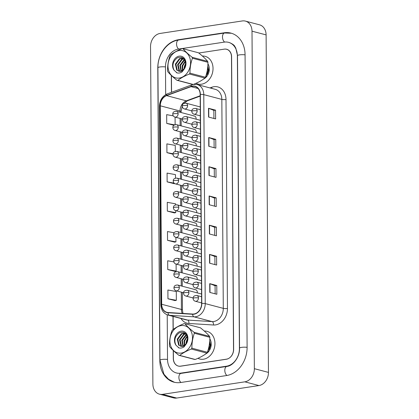 <?xml version="1.0" encoding="UTF-8"?>
<svg xmlns="http://www.w3.org/2000/svg" width="419" height="419" viewBox="0 0 419 419"><rect width="100%" height="100%" fill="white"/><g stroke="black" fill="none" stroke-linecap="round" stroke-linejoin="round"><path stroke-width="0.63" d="M196.621 199.35A2.98 2.357 -75.2 0 0 195.024 196.212A2.98 2.357 -75.2 0 0 194.243 196.176M196.432 172.623A2.98 2.357 -75.2 0 0 194.835 169.491A2.98 2.357 -75.2 0 0 194.055 169.449M196.338 159.262A2.98 2.357 -75.2 0 0 194.741 156.125A2.98 2.357 -75.2 0 0 193.966 156.088M196.244 145.901A2.98 2.357 -75.2 0 0 194.652 142.764A2.98 2.357 -75.2 0 0 193.871 142.727M196.155 132.535A2.98 2.357 -75.2 0 0 194.557 129.403A2.98 2.357 -75.2 0 0 193.777 129.361M196.527 185.984A2.98 2.357 -75.2 0 0 194.929 182.852A2.98 2.357 -75.2 0 0 194.149 182.81M196.715 212.711A2.98 2.357 -75.2 0 0 195.118 209.573A2.98 2.357 -75.2 0 0 194.337 209.537M196.804 226.071A2.98 2.357 -75.2 0 0 195.212 222.939A2.98 2.357 -75.2 0 0 194.432 222.898M196.899 239.432A2.98 2.357 -75.2 0 0 195.301 236.3A2.98 2.357 -75.2 0 0 194.521 236.264M196.993 252.798A2.98 2.357 -75.2 0 0 195.395 249.661A2.98 2.357 -75.2 0 0 194.615 249.624M197.087 266.159A2.98 2.357 -75.2 0 0 195.49 263.027A2.98 2.357 -75.2 0 0 194.709 262.985M197.181 279.52A2.98 2.357 -75.2 0 0 195.584 276.388A2.98 2.357 -75.2 0 0 194.804 276.346M197.27 292.886A2.98 2.357 -75.2 0 0 195.678 289.749A2.98 2.357 -75.2 0 0 194.898 289.712M196.061 119.174A2.98 2.357 -75.2 0 0 194.463 116.042A2.98 2.357 -75.2 0 0 193.683 116M196.019 83.302A14.314 11.323 -75.2 0 0 197.841 84.004A14.314 11.323 -75.2 0 0 201.586 84.188A14.314 11.323 -75.2 0 0 212.889 70.732A14.314 11.323 -75.2 0 0 205.132 56.319A14.314 11.323 -75.2 0 0 202.393 56.036A14.314 11.323 -75.2 0 1 205.132 56.319A14.314 11.323 -75.2 0 1 212.889 70.732A14.314 11.323 -75.2 0 1 201.586 84.188A14.314 11.323 -75.2 0 1 197.841 84.004A14.314 11.323 -75.2 0 1 196.019 83.302M197.941 358.324A14.314 11.323 -75.2 0 0 199.763 359.02A14.314 11.323 -75.2 0 0 203.503 359.209A14.314 11.323 -75.2 0 0 214.806 345.754A14.314 11.323 -75.2 0 0 207.054 331.34A14.314 11.323 -75.2 0 0 204.315 331.052A14.314 11.323 -75.2 0 1 207.054 331.34A14.314 11.323 -75.2 0 1 214.806 345.754A14.314 11.323 -75.2 0 1 203.503 359.209A14.314 11.323 -75.2 0 1 199.763 359.02A14.314 11.323 -75.2 0 1 197.941 358.324M192.405 86.304A9.543 7.547 104.8 0 1 194.898 86.429A9.543 7.547 104.8 0 1 200.162 94.49L201.623 303.456A9.543 7.547 104.8 0 1 192.656 314.041L168.092 312.511A9.543 7.547 104.8 0 1 166.935 312.323A9.543 7.547 104.8 0 1 161.671 304.267L160.283 105.808A9.543 7.547 104.8 0 1 166.579 95.632L191.069 86.649A9.543 7.547 104.8 0 1 192.405 86.304M192.4 86.073A9.778 7.736 -75.2 0 0 191.033 86.424L166.542 95.406A9.778 7.736 -75.2 0 0 160.095 105.839L161.477 304.294A9.778 7.736 -75.2 0 0 168.061 312.747L192.625 314.276A9.778 7.736 -75.2 0 0 201.811 303.424L200.355 94.458A9.778 7.736 -75.2 0 0 192.4 86.073M209.788 292.41L216.843 294.269L216.78 285.501L209.725 283.642L209.788 292.41M215.146 293.819L215.088 285.742L209.945 283.71A2.383 0.471 179.6 0 0 209.725 283.642M215.088 285.758L216.78 285.501M209.584 263.184L216.639 265.044L216.576 256.271L209.521 254.417L209.584 263.184M214.942 264.593L214.884 256.517L209.741 254.485A2.383 0.471 179.6 0 0 209.521 254.417M214.884 256.533L216.576 256.271M209.38 233.959L216.434 235.813L216.372 227.046L209.317 225.192L209.38 233.959M214.738 235.368L214.68 227.292L209.537 225.26A2.383 0.471 179.6 0 0 209.317 225.192M214.68 227.302L216.372 227.046M208.562 117.053L215.617 118.912L215.555 110.139L208.505 108.285L208.562 117.053M213.92 118.462L213.863 110.386L208.72 108.353A2.383 0.471 179.6 0 0 208.505 108.285M213.863 110.401L215.555 110.139M208.767 146.278L215.822 148.137L215.759 139.37L208.709 137.511L208.767 146.278M214.125 147.687L214.067 139.611L208.924 137.579A2.383 0.471 179.6 0 0 208.709 137.511M214.067 139.627L215.759 139.37M208.971 175.503L216.026 177.363L215.963 168.595L208.913 166.736L208.971 175.503M214.329 176.918L214.271 168.836L209.128 166.804A2.383 0.471 179.6 0 0 208.913 166.736M214.271 168.852L215.963 168.595M209.175 204.729L216.23 206.588L216.167 197.82L209.118 195.961L209.175 204.729M214.533 206.143L214.476 198.061L209.332 196.034A2.383 0.471 179.6 0 0 209.118 195.961M214.476 198.077L216.167 197.82M173.356 350.567L173.414 358.517A8.946 7.076 -75.2 0 0 178.347 366.07A8.946 7.076 -75.2 0 0 180.689 366.19L226.37 359.245A8.946 7.076 -75.2 0 0 233.524 349.383L231.482 56.827A8.946 7.076 -75.2 0 0 226.548 49.269A8.946 7.076 -75.2 0 0 224.207 49.154L198.789 53.019L224.327 49.138A8.946 7.076 -75.2 0 1 226.669 49.253A8.946 7.076 -75.2 0 1 231.602 56.806L233.645 349.305A8.946 7.076 -75.2 0 1 226.49 359.167L180.568 366.148A8.946 7.076 -75.2 0 1 178.227 366.033A8.946 7.076 -75.2 0 1 173.293 358.475L173.236 350.452M171.439 75.546L171.554 92.295M173.12 316.418L173.209 329.444M173.854 261.901L167.684 260.775L167.747 269.543L174.802 271.365M167.951 298.768L176.352 300.303L176.289 291.535L167.888 290L167.951 298.768L175.006 300.591M175.498 178.096L175.472 174.634L167.071 173.094L167.134 181.862L174.189 183.69M175.31 151.369L175.268 145.403L166.872 143.869L166.93 152.636L173.016 154.239M173.241 115.843L166.668 114.644L166.725 123.411L173.78 125.234M174.1 232.76L167.48 231.55L167.542 240.317L174.597 242.14M175.687 204.818L175.676 203.859L167.275 202.319L167.338 211.087L174.393 212.915M167.338 211.087L175.739 212.627L175.723 210.637M175.739 212.627L174.32 212.931M174.692 183.58L174.115 183.7M167.134 181.862L174.11 183.14M166.93 152.636L173.063 153.757M175.126 124.647L175.074 117.1M173.985 125.192L173.712 125.25M166.725 123.411L174.555 124.841M167.542 240.317L175.943 241.852L175.912 237.358M175.943 241.852L174.524 242.156M167.747 269.543L176.148 271.077L176.1 264.085M176.148 271.077L174.728 271.381M176.352 300.303L174.933 300.606M171.313 75.43L171.434 92.337M173 316.387L173.089 329.528M167.212 314.821L167.521 359.355A16.1 12.738 -75.2 0 0 176.404 372.952A16.1 12.738 -75.2 0 0 180.615 373.161L226.543 366.185A16.1 12.738 -75.2 0 0 239.417 348.43L237.374 55.931A16.1 12.738 -75.2 0 0 228.491 42.335A16.1 12.738 -75.2 0 0 224.28 42.12L178.353 49.102A16.1 12.738 -75.2 0 0 165.479 66.857L165.673 94.631M244.822 381.835A11.926 9.438 -75.2 0 0 254.359 368.683L252.002 31.179A11.926 9.438 -75.2 0 0 245.424 21.107A11.926 9.438 -75.2 0 0 242.302 20.95L160.068 33.447A11.926 9.438 -75.2 0 0 150.536 46.598L152.893 384.108A11.926 9.438 -75.2 0 0 159.471 394.179A11.926 9.438 -75.2 0 0 162.588 394.337L244.822 381.835L258.932 385.553A11.926 9.438 -75.2 0 0 268.464 372.402L266.107 34.892A11.926 9.438 -75.2 0 0 259.529 24.821L245.424 21.107M159.471 394.179L173.576 397.893A11.926 9.438 -75.2 0 0 176.698 398.05L258.932 385.553M227.36 49.484A8.946 7.076 -75.2 0 0 227.355 49.484L226.548 49.269M226.606 375.534A25.643 20.29 -75.2 0 0 247.11 347.257L245.068 54.763A25.643 20.29 -75.2 0 0 230.921 33.106A25.643 20.29 -75.2 0 0 224.212 32.771L178.29 39.747A25.643 20.29 -75.2 0 0 157.785 68.025L159.828 360.523A25.643 20.29 -75.2 0 0 173.974 382.18A25.643 20.29 -75.2 0 0 180.683 382.516L226.606 375.534M207.332 74.414A6.741 5.332 -75.2 0 0 207.389 74.331L208.73 70.114L207.814 65.93M203.692 79.002A9.721 7.694 -75.2 0 0 207.913 63.782M205.336 77.473L206.782 76.043L205.509 77.169M209.254 349.436A6.741 5.332 -75.2 0 0 209.306 349.352L210.652 345.136L209.73 340.951M205.609 354.024A9.721 7.694 -75.2 0 0 209.83 338.803M207.258 352.494L208.699 351.064L207.426 352.19M177.007 78.102A14.016 11.088 -75.2 0 0 190.341 65.49A14.016 11.088 -75.2 0 0 181.532 50.516A14.016 11.088 -75.2 0 0 168.197 63.128A14.016 11.088 -75.2 0 0 177.007 78.102M193.243 84.46A16.1 12.738 -75.2 0 1 192.887 84.428A16.1 12.738 -75.2 0 1 192.473 84.376L176.97 80.291A16.1 12.738 -75.2 0 0 177.384 80.343A16.1 12.738 -75.2 0 0 177.803 80.38L193.269 84.455M193.306 84.465C198.014 82.574 201.885 80.458 204.917 78.102L189.414 74.022C184.706 75.907 180.835 78.028 177.803 80.38M189.414 74.022A16.1 12.738 -75.2 0 0 189.98 73.163L205.483 77.248C207.148 72.508 207.965 67.527 207.929 62.311A16.1 12.738 -75.2 0 0 207.662 61.363C205.472 58.744 202.419 55.884 198.496 52.789L182.993 48.704C185.182 51.328 188.236 54.187 192.159 57.283L207.662 61.363M207.929 62.311L192.426 58.225C190.755 62.991 189.938 67.972 189.98 73.163M192.426 58.225A16.1 12.738 -75.2 0 0 192.159 57.283M182.993 48.704A16.1 12.738 -75.2 0 0 182.579 48.651A16.1 12.738 -75.2 0 0 182.16 48.614C177.42 50.516 173.55 52.637 170.549 54.973A16.1 12.738 -75.2 0 0 169.988 55.832C168.312 60.598 167.495 65.579 167.537 70.769A16.1 12.738 -75.2 0 0 167.81 71.712C170.02 74.357 173.073 77.216 176.97 80.291M204.917 78.102A16.1 12.738 -75.2 0 0 205.483 77.248M185.669 63.4L184.318 66.485L184.135 68.611M185.627 64.542L184.721 67.642M185.224 60.991L182.076 65.893L182.406 70.334M185.376 61.457L182.637 66.04L182.799 70.041M184.533 59.592L183.857 59.88L179.84 65.301L180.971 71.047M184.716 59.886L180.4 65.448L181.312 70.921M183.826 58.697L181.616 59.289L177.598 64.715L178.965 70.711L179.667 71.277M183.993 58.88L182.176 59.435L178.159 64.861L179.526 70.858L179.987 71.256M183.517 58.398L182.406 58.136L179.379 58.697L175.362 64.123L176.729 70.12L179.369 71.277A6.814 5.395 -75.2 0 0 185.612 64.694C185.366 58.566 182.668 56.251 177.509 57.754C173.026 61.069 171.858 65.191 174.005 70.135L177.012 72.885M183.365 58.346L179.94 58.849L175.922 64.269L177.289 70.272L178.777 71.214M207.793 66.192L208.379 70.947L205.65 76.745M207.745 66.773L208.096 70.874L205.834 76.174M176.671 72.78C178.515 73.356 180.338 73.053 182.139 71.869L184.596 68.533A8.333 6.594 -75.2 0 0 183.784 57.613A8.333 6.594 -75.2 0 0 174.681 58.99A8.333 6.594 -75.2 0 0 174.005 70.135M184.596 68.533C183.066 70.79 181.322 71.707 179.369 71.277M176.394 72.628L177.148 72.916M208.432 70.408L208.741 69.9M178.929 353.123A14.016 11.088 -75.2 0 0 192.263 340.511A14.016 11.088 -75.2 0 0 183.449 325.537A14.016 11.088 -75.2 0 0 170.119 338.149A14.016 11.088 -75.2 0 0 178.929 353.123M195.228 359.481A16.1 12.738 -75.2 0 1 194.809 359.444A16.1 12.738 -75.2 0 1 194.39 359.392L178.887 355.312A16.1 12.738 -75.2 0 0 179.306 355.364A16.1 12.738 -75.2 0 0 179.725 355.401L195.228 359.481C199.931 357.596 203.802 355.474 206.834 353.123A16.1 12.738 -75.2 0 0 207.4 352.269C209.071 347.524 209.882 342.548 209.851 337.326A16.1 12.738 -75.2 0 0 209.579 336.384C207.395 333.76 204.336 330.9 200.418 327.805L184.915 323.725C187.104 326.343 190.158 329.203 194.076 332.298L209.579 336.384M206.834 353.123L191.331 349.037C186.628 350.923 182.757 353.044 179.725 355.401M191.331 349.037A16.1 12.738 -75.2 0 0 191.897 348.184L207.4 352.269M209.851 337.326L194.348 333.246C192.672 338.013 191.86 342.993 191.897 348.184M194.348 333.246A16.1 12.738 -75.2 0 0 194.076 332.298M184.915 323.725A16.1 12.738 -75.2 0 0 184.501 323.667A16.1 12.738 -75.2 0 0 184.082 323.636C179.342 325.537 175.472 327.658 172.471 329.994A16.1 12.738 -75.2 0 0 171.905 330.848C170.234 335.614 169.417 340.595 169.459 345.79A16.1 12.738 -75.2 0 0 169.726 346.733C171.942 349.378 174.995 352.238 178.887 355.312M187.592 338.421L186.24 341.501L186.057 343.627M187.55 339.563L186.644 342.658M187.146 336.012L183.999 340.914L184.329 345.356M187.293 336.478L184.559 341.061L184.716 345.062M186.455 334.608L185.779 334.896L181.757 340.322L182.888 346.068M186.638 334.907L182.317 340.469L183.234 345.942M185.748 333.718L183.538 334.31L179.521 339.73L180.888 345.733L181.589 346.293M185.916 333.901L184.098 334.456L180.081 339.882L181.448 345.879L181.904 346.272M185.434 333.419L184.323 333.157L181.296 333.718L177.279 339.144L178.646 345.141L181.286 346.293A6.814 5.395 -75.2 0 0 187.529 339.715C187.288 333.582 184.585 331.272 179.432 332.775C174.948 336.085 173.775 340.212 175.928 345.151L178.929 347.901M185.287 333.367L181.856 333.864L177.839 339.29L179.206 345.287L180.699 346.235M209.715 341.213L210.296 345.963L207.567 351.766M209.668 341.794L210.019 345.89L207.756 351.195M178.594 347.801C180.432 348.372 182.255 348.069 184.061 346.89L186.518 343.554A8.333 6.594 -75.2 0 0 185.701 332.634A8.333 6.594 -75.2 0 0 176.598 334.011A8.333 6.594 -75.2 0 0 175.928 345.151M186.518 343.554C184.989 345.811 183.244 346.728 181.286 346.293M178.311 347.65L179.065 347.938M210.348 345.424L210.663 344.921M209.945 87.927L211.794 87.252A14.911 11.795 104.8 0 1 226.003 99.497L227.459 308.463A2.98 0.592 -0.4 0 1 223.296 308.363L221.834 99.397A11.926 9.438 -75.2 0 0 215.256 89.326L197.197 84.57A11.926 9.438 104.8 0 1 203.781 94.642A2.98 0.592 179.6 0 0 200.355 94.458M227.459 308.463A14.911 11.795 104.8 0 1 215.539 324.903A14.911 11.795 104.8 0 1 213.454 325.003L188.89 323.473A14.911 11.795 104.8 0 1 180.992 318.492M213.758 321.52A11.926 9.438 -75.2 0 0 223.296 308.363L205.237 303.607A11.926 9.438 104.8 0 1 194.028 316.837L169.47 315.308A11.926 9.438 104.8 0 1 168.019 315.078L186.078 319.833A11.926 9.438 -75.2 0 0 187.523 320.064L212.087 321.593A11.926 9.438 -75.2 0 0 213.758 321.52M197.197 84.57L193.651 84.387L191.823 84.858A2.98 1.597 69.9 0 0 191.033 86.424M191.823 84.858L167.333 93.84C162.373 96.087 159.754 100.209 159.477 106.206A2.98 0.592 -0.4 0 1 160.095 105.839M161.477 304.294A2.98 0.592 179.6 0 0 160.865 304.66C161.132 310.086 163.52 313.559 168.019 315.078M168.061 312.747A2.98 1.802 93.6 0 0 169.47 315.308L187.523 320.064A2.98 1.802 -86.4 0 1 188.89 323.473M167.333 93.84A2.98 1.597 69.9 0 0 166.542 95.406M192.625 314.276A2.98 1.802 93.6 0 0 194.028 316.837L212.087 321.593A2.98 1.802 -86.4 0 1 213.454 325.003M201.811 303.424A2.98 0.592 -0.4 0 1 205.237 303.607L203.781 94.642L221.834 99.397A2.98 0.592 -0.4 0 0 226.003 99.497M211.794 87.252A2.98 1.597 -110.1 0 1 211.81 88.419M161.671 304.267L181.422 309.468A9.543 7.547 -75.2 0 0 182.202 313.386M191.069 86.649L198.124 88.509M166.579 95.632L186.329 100.838A9.543 7.547 -75.2 0 0 180.034 111.014L180.044 112.24M200.172 95.757L186.329 100.838A5.368 2.875 -110.1 0 0 187.387 100.806L183.983 103.331M160.283 105.808L180.034 111.014A5.368 1.063 -0.4 0 1 181.071 111.632L181.081 112.512M180.086 118.42L180.133 125.606M180.18 131.781L180.228 138.967M180.275 145.147L180.322 152.327M180.364 158.508L180.416 165.688M180.458 171.869L180.51 179.054M180.552 185.229L180.605 192.415M180.647 198.596L180.694 205.776M180.741 211.956L180.788 219.137M180.83 225.317L180.882 232.503M180.924 238.678L180.977 245.864M181.018 252.044L181.071 259.225M181.113 265.405L181.16 272.591M181.207 278.766L181.254 285.952M181.296 292.127L181.422 309.468A5.368 1.063 -0.4 0 1 182.459 310.086L182.983 313.438M209.39 204.786L209.332 196.034M209.186 175.561L209.128 166.804M208.981 146.336L208.924 137.579M208.782 117.111L208.72 108.353M209.594 234.012L209.537 225.26M209.799 263.242L209.741 254.485M210.003 292.467L209.945 283.71M247.11 347.335A4.771 0.943 179.6 0 0 241.496 347.377A4.771 0.943 179.6 0 0 239.548 348.152C239.898 357.098 232.912 365.97 226.915 366.421L180.987 373.402L177.462 373.229M226.957 375.476A4.771 2.76 -98.6 0 1 224.809 370.396A4.771 2.76 -98.6 0 1 226.915 366.421M181.034 382.463A4.771 2.76 -98.6 0 1 178.887 377.372A4.771 2.76 -98.6 0 1 180.987 373.402M174.493 382.306L168.564 379.258L163.934 374.204L159.964 360.251A4.771 0.943 -0.4 0 1 162.556 359.392A4.771 0.943 -0.4 0 1 167.521 359.434M159.964 360.251L157.921 67.752A4.771 0.943 -0.4 0 1 160.514 66.893A4.771 0.943 -0.4 0 1 165.479 66.935M157.921 67.752C157.586 54.674 167.102 41.486 178.662 39.988A4.771 2.76 81.4 0 0 176.556 43.948A4.771 2.76 81.4 0 0 178.709 49.049M178.662 39.988L224.589 33.007A4.771 2.76 81.4 0 0 222.484 36.972A4.771 2.76 81.4 0 0 224.642 42.073M245.068 54.837A4.771 0.943 179.6 0 0 239.459 54.884A4.771 0.943 179.6 0 0 237.505 55.659L239.548 348.152M268.464 372.402L254.359 368.683M176.698 398.05L162.588 394.337M266.107 34.892L252.002 31.179M178.997 39.936L178.29 39.747M224.93 32.96L224.212 32.771M227.239 366.368L226.543 366.185M181.327 373.35L180.615 373.161M197.166 110.925A2.98 2.357 -75.2 0 0 195.521 108.406C191.389 108.463 191.907 110.941 191.782 111.313A2.98 0.592 -0.4 0 1 192.997 110.826A2.98 0.592 179.6 0 1 197.166 110.925A2.98 2.357 -75.2 0 1 194.783 114.214A2.98 2.357 -75.2 0 1 194.002 114.178C192.661 113.758 191.918 112.805 191.782 111.313M187.597 105.693A2.98 2.357 -75.2 0 0 185.952 103.174C181.82 103.231 182.338 105.708 182.213 106.08A2.98 0.592 -0.4 0 1 183.428 105.593A2.98 0.592 179.6 0 1 187.597 105.693A2.98 2.357 -75.2 0 1 185.214 108.982A2.98 2.357 -75.2 0 1 184.433 108.94C183.093 108.521 182.349 107.568 182.213 106.08M178.122 113.821A2.98 2.357 -75.2 0 0 176.478 111.302C172.345 111.36 172.864 113.837 172.738 114.209A2.98 0.592 -0.4 0 1 173.953 113.722A2.98 0.592 179.6 0 1 178.122 113.821A2.98 2.357 -75.2 0 1 175.739 117.111A2.98 2.357 -75.2 0 1 174.959 117.069C173.618 116.65 172.874 115.696 172.738 114.209M197.26 124.286A2.98 2.357 -75.2 0 0 195.615 121.772C191.483 121.824 192.002 124.307 191.871 124.673A2.98 0.592 -0.4 0 1 193.091 124.192A2.98 0.592 179.6 0 1 197.26 124.286A2.98 2.357 -75.2 0 1 194.877 127.575A2.98 2.357 -75.2 0 1 194.097 127.538C192.75 127.119 192.012 126.166 191.871 124.673M197.354 137.652A2.98 2.357 -75.2 0 0 195.71 135.133C191.572 135.185 192.091 137.668 191.965 138.04A2.98 0.592 -0.4 0 1 193.185 137.552A2.98 0.592 179.6 0 1 197.354 137.652A2.98 2.357 -75.2 0 1 194.966 140.941A2.98 2.357 -75.2 0 1 194.191 140.899C192.845 140.48 192.106 139.527 191.965 138.04M197.443 151.013A2.98 2.357 -75.2 0 0 195.799 148.494C191.666 148.551 192.185 151.029 192.059 151.4A2.98 0.592 -0.4 0 1 193.279 150.913A2.98 0.592 179.6 0 1 197.443 151.013A2.98 2.357 -75.2 0 1 195.06 154.302A2.98 2.357 -75.2 0 1 194.28 154.26C192.939 153.846 192.201 152.888 192.059 151.4M197.538 164.374A2.98 2.357 -75.2 0 0 195.893 161.86C191.761 161.912 192.279 164.389 192.153 164.761A2.98 0.592 -0.4 0 1 193.374 164.274A2.98 0.592 179.6 0 1 197.538 164.374A2.98 2.357 -75.2 0 1 195.154 167.663A2.98 2.357 -75.2 0 1 194.374 167.626C193.033 167.207 192.29 166.254 192.153 164.761M187.691 119.054A2.98 2.357 -75.2 0 0 186.046 116.534C181.914 116.592 182.433 119.069 182.307 119.441A2.98 0.592 -0.4 0 1 183.522 118.954A2.98 0.592 179.6 0 1 187.691 119.054A2.98 2.357 -75.2 0 1 185.308 122.343A2.98 2.357 -75.2 0 1 184.528 122.301C183.182 121.887 182.443 120.929 182.307 119.441M187.785 132.414A2.98 2.357 -75.2 0 0 186.141 129.9C182.003 129.953 182.522 132.43 182.396 132.802A2.98 0.592 -0.4 0 1 183.616 132.32A2.98 0.592 179.6 0 1 187.785 132.414A2.98 2.357 -75.2 0 1 185.402 135.704A2.98 2.357 -75.2 0 1 184.622 135.667C183.276 135.248 182.537 134.295 182.396 132.802M187.88 145.781A2.98 2.357 -75.2 0 0 186.235 143.261C182.097 143.314 182.616 145.796 182.49 146.163A2.98 0.592 -0.4 0 1 183.711 145.681A2.98 0.592 179.6 0 1 187.88 145.781A2.98 2.357 -75.2 0 1 185.491 149.064A2.98 2.357 -75.2 0 1 184.711 149.028C183.37 148.609 182.632 147.656 182.49 146.163M178.216 127.182A2.98 2.357 -75.2 0 0 176.572 124.663C172.439 124.721 172.958 127.198 172.832 127.57A2.98 0.592 -0.4 0 1 174.047 127.083A2.98 0.592 179.6 0 1 178.216 127.182A2.98 2.357 -75.2 0 1 175.833 130.471A2.98 2.357 -75.2 0 1 175.053 130.429C173.707 130.016 172.968 129.057 172.832 127.57M178.311 140.543A2.98 2.357 -75.2 0 0 176.666 138.029C172.528 138.081 173.047 140.559 172.921 140.931A2.98 0.592 -0.4 0 1 174.142 140.444A2.98 0.592 179.6 0 1 178.311 140.543A2.98 2.357 -75.2 0 1 175.928 143.832A2.98 2.357 -75.2 0 1 175.147 143.796C173.801 143.377 173.063 142.423 172.921 140.931M178.405 153.909A2.98 2.357 -75.2 0 0 176.755 151.39C172.623 151.442 173.141 153.925 173.016 154.292A2.98 0.592 -0.4 0 1 174.236 153.81A2.98 0.592 179.6 0 1 178.405 153.909A2.98 2.357 -75.2 0 1 176.017 157.193A2.98 2.357 -75.2 0 1 175.236 157.156C173.895 156.737 173.157 155.784 173.016 154.292M178.494 167.27A2.98 2.357 -75.2 0 0 176.849 164.751C172.717 164.808 173.236 167.286 173.11 167.658A2.98 0.592 -0.4 0 1 174.33 167.171A2.98 0.592 179.6 0 1 178.494 167.27A2.98 2.357 -75.2 0 1 176.111 170.559A2.98 2.357 -75.2 0 1 175.331 170.517C173.99 170.098 173.246 169.145 173.11 167.658M187.969 159.141A2.98 2.357 -75.2 0 0 186.324 156.622C182.192 156.68 182.71 159.157 182.584 159.529A2.98 0.592 -0.4 0 1 183.805 159.042A2.98 0.592 179.6 0 1 187.969 159.141A2.98 2.357 -75.2 0 1 185.586 162.431A2.98 2.357 -75.2 0 1 184.805 162.389C183.464 161.97 182.721 161.016 182.584 159.529M197.632 177.74A2.98 2.357 -75.2 0 0 195.987 175.221C191.855 175.273 192.373 177.756 192.248 178.122A2.98 0.592 -0.4 0 1 193.463 177.64A2.98 0.592 179.6 0 1 197.632 177.74A2.98 2.357 -75.2 0 1 195.249 181.024A2.98 2.357 -75.2 0 1 194.468 180.987C193.128 180.568 192.384 179.615 192.248 178.122M197.726 191.101A2.98 2.357 -75.2 0 0 196.082 188.581C191.949 188.639 192.468 191.116 192.342 191.488A2.98 0.592 -0.4 0 1 193.557 191.001A2.98 0.592 179.6 0 1 197.726 191.101A2.98 2.357 -75.2 0 1 195.343 194.39A2.98 2.357 -75.2 0 1 194.563 194.348C193.217 193.929 192.478 192.976 192.342 191.488M197.82 204.462A2.98 2.357 -75.2 0 0 196.176 201.942C192.038 202 192.557 204.477 192.431 204.849A2.98 0.592 -0.4 0 1 193.651 204.362A2.98 0.592 179.6 0 1 197.82 204.462A2.98 2.357 -75.2 0 1 195.437 207.751A2.98 2.357 -75.2 0 1 194.657 207.709C193.311 207.295 192.572 206.337 192.431 204.849M197.915 217.822A2.98 2.357 -75.2 0 0 196.265 215.308C192.132 215.361 192.651 217.838 192.525 218.21A2.98 0.592 -0.4 0 1 193.746 217.723A2.98 0.592 179.6 0 1 197.915 217.822A2.98 2.357 -75.2 0 1 195.526 221.112A2.98 2.357 -75.2 0 1 194.746 221.075C193.405 220.656 192.667 219.703 192.525 218.21M188.063 172.502A2.98 2.357 -75.2 0 0 186.418 169.983C182.286 170.041 182.804 172.518 182.679 172.89A2.98 0.592 -0.4 0 1 183.894 172.403A2.98 0.592 179.6 0 1 188.063 172.502A2.98 2.357 -75.2 0 1 185.68 175.791A2.98 2.357 -75.2 0 1 184.899 175.755C183.559 175.336 182.815 174.383 182.679 172.89M188.157 185.863A2.98 2.357 -75.2 0 0 186.513 183.349C182.38 183.402 182.899 185.884 182.773 186.251A2.98 0.592 -0.4 0 1 183.988 185.769A2.98 0.592 179.6 0 1 188.157 185.863A2.98 2.357 -75.2 0 1 185.774 189.152A2.98 2.357 -75.2 0 1 184.994 189.116C183.653 188.697 182.909 187.743 182.773 186.251M188.251 199.229A2.98 2.357 -75.2 0 0 186.607 196.71C182.475 196.762 182.993 199.245 182.862 199.617A2.98 0.592 -0.4 0 1 184.082 199.13A2.98 0.592 179.6 0 1 188.251 199.229A2.98 2.357 -75.2 0 1 185.868 202.518A2.98 2.357 -75.2 0 1 185.088 202.477C183.742 202.058 183.003 201.104 182.862 199.617M188.346 212.59A2.98 2.357 -75.2 0 0 186.701 210.071C182.564 210.129 183.082 212.606 182.956 212.978A2.98 0.592 -0.4 0 1 184.177 212.491A2.98 0.592 179.6 0 1 188.346 212.59A2.98 2.357 -75.2 0 1 185.957 215.879A2.98 2.357 -75.2 0 1 185.182 215.837C183.836 215.424 183.098 214.465 182.956 212.978M178.588 180.631A2.98 2.357 -75.2 0 0 176.944 178.112C172.811 178.169 173.33 180.647 173.204 181.018A2.98 0.592 -0.4 0 1 174.419 180.531A2.98 0.592 179.6 0 1 178.588 180.631A2.98 2.357 -75.2 0 1 176.205 183.92A2.98 2.357 -75.2 0 1 175.425 183.878C174.084 183.464 173.34 182.511 173.204 181.018M178.683 193.992A2.98 2.357 -75.2 0 0 177.038 191.478C172.906 191.53 173.424 194.013 173.298 194.379A2.98 0.592 -0.4 0 1 174.514 193.897A2.98 0.592 179.6 0 1 178.683 193.992A2.98 2.357 -75.2 0 1 176.299 197.281A2.98 2.357 -75.2 0 1 175.519 197.244C174.173 196.825 173.435 195.872 173.298 194.379M178.777 207.358A2.98 2.357 -75.2 0 0 177.132 204.839C172.995 204.891 173.513 207.374 173.387 207.74A2.98 0.592 -0.4 0 1 174.608 207.258A2.98 0.592 179.6 0 1 178.777 207.358A2.98 2.357 -75.2 0 1 176.394 210.642A2.98 2.357 -75.2 0 1 175.613 210.605C174.267 210.186 173.529 209.233 173.387 207.74M198.004 231.188A2.98 2.357 -75.2 0 0 196.359 228.669C192.227 228.722 192.745 231.204 192.62 231.571A2.98 0.592 -0.4 0 1 193.84 231.089A2.98 0.592 179.6 0 1 198.004 231.188A2.98 2.357 -75.2 0 1 195.621 234.472A2.98 2.357 -75.2 0 1 194.84 234.436C193.499 234.017 192.756 233.064 192.62 231.571M198.098 244.549A2.98 2.357 -75.2 0 0 196.453 242.03C192.321 242.088 192.84 244.565 192.714 244.937A2.98 0.592 -0.4 0 1 193.929 244.45A2.98 0.592 179.6 0 1 198.098 244.549A2.98 2.357 -75.2 0 1 195.715 247.839A2.98 2.357 -75.2 0 1 194.935 247.797C193.594 247.378 192.85 246.424 192.714 244.937M198.192 257.91A2.98 2.357 -75.2 0 0 196.548 255.391C192.415 255.449 192.934 257.926 192.808 258.298A2.98 0.592 -0.4 0 1 194.023 257.811A2.98 0.592 179.6 0 1 198.192 257.91A2.98 2.357 -75.2 0 1 195.809 261.199A2.98 2.357 -75.2 0 1 195.029 261.157C193.683 260.744 192.944 259.79 192.808 258.298M198.287 271.271A2.98 2.357 -75.2 0 0 196.642 268.757C192.504 268.809 193.023 271.292 192.897 271.659A2.98 0.592 -0.4 0 1 194.117 271.177A2.98 0.592 179.6 0 1 198.287 271.271A2.98 2.357 -75.2 0 1 195.903 274.56A2.98 2.357 -75.2 0 1 195.123 274.524C193.777 274.105 193.039 273.151 192.897 271.659M198.381 284.637A2.98 2.357 -75.2 0 0 196.736 282.118C192.599 282.17 193.117 284.653 192.991 285.02A2.98 0.592 -0.4 0 1 194.212 284.538A2.98 0.592 179.6 0 1 198.381 284.637A2.98 2.357 -75.2 0 1 195.992 287.926A2.98 2.357 -75.2 0 1 195.212 287.884C193.871 287.465 193.133 286.512 192.991 285.02M198.47 297.998A2.98 2.357 -75.2 0 0 196.825 295.479C192.693 295.536 193.211 298.014 193.086 298.386A2.98 0.592 -0.4 0 1 194.306 297.899A2.98 0.592 179.6 0 1 198.47 297.998A2.98 2.357 -75.2 0 1 196.087 301.287A2.98 2.357 -75.2 0 1 195.306 301.245C193.966 300.832 193.222 299.873 193.086 298.386M188.435 225.951A2.98 2.357 -75.2 0 0 186.79 223.437C182.658 223.489 183.176 225.967 183.051 226.339A2.98 0.592 -0.4 0 1 184.271 225.851A2.98 0.592 179.6 0 1 188.435 225.951A2.98 2.357 -75.2 0 1 186.052 229.24A2.98 2.357 -75.2 0 1 185.271 229.203C183.931 228.784 183.192 227.831 183.051 226.339M188.529 239.317A2.98 2.357 -75.2 0 0 186.884 236.798C182.752 236.85 183.271 239.333 183.145 239.699A2.98 0.592 -0.4 0 1 184.365 239.218A2.98 0.592 179.6 0 1 188.529 239.317A2.98 2.357 -75.2 0 1 186.146 242.601A2.98 2.357 -75.2 0 1 185.366 242.564C184.025 242.145 183.281 241.192 183.145 239.699M188.623 252.678A2.98 2.357 -75.2 0 0 186.979 250.159C182.846 250.216 183.365 252.694 183.239 253.066A2.98 0.592 -0.4 0 1 184.454 252.578A2.98 0.592 179.6 0 1 188.623 252.678A2.98 2.357 -75.2 0 1 186.24 255.967A2.98 2.357 -75.2 0 1 185.46 255.925C184.119 255.506 183.375 254.553 183.239 253.066M188.718 266.039A2.98 2.357 -75.2 0 0 187.073 263.52C182.941 263.577 183.459 266.055 183.333 266.426A2.98 0.592 -0.4 0 1 184.549 265.939A2.98 0.592 179.6 0 1 188.718 266.039A2.98 2.357 -75.2 0 1 186.335 269.328A2.98 2.357 -75.2 0 1 185.554 269.286C184.208 268.872 183.47 267.914 183.333 266.426M188.812 279.4A2.98 2.357 -75.2 0 0 187.167 276.886C183.03 276.938 183.548 279.415 183.422 279.787A2.98 0.592 -0.4 0 1 184.643 279.3A2.98 0.592 179.6 0 1 188.812 279.4A2.98 2.357 -75.2 0 1 186.429 282.689A2.98 2.357 -75.2 0 1 185.648 282.652C184.302 282.233 183.564 281.28 183.422 279.787M188.906 292.766A2.98 2.357 -75.2 0 0 187.256 290.247C183.124 290.299 183.642 292.781 183.517 293.148A2.98 0.592 -0.4 0 1 184.737 292.666A2.98 0.592 179.6 0 1 188.906 292.766A2.98 2.357 -75.2 0 1 186.518 296.05A2.98 2.357 -75.2 0 1 185.737 296.013C184.397 295.594 183.658 294.641 183.517 293.148M178.871 220.719A2.98 2.357 -75.2 0 0 177.227 218.199C173.089 218.257 173.607 220.734 173.482 221.106A2.98 0.592 -0.4 0 1 174.702 220.619A2.98 0.592 179.6 0 1 178.871 220.719A2.98 2.357 -75.2 0 1 176.483 224.008A2.98 2.357 -75.2 0 1 175.702 223.966C174.362 223.547 173.623 222.594 173.482 221.106M178.96 234.08A2.98 2.357 -75.2 0 0 177.316 231.56C173.183 231.618 173.702 234.095 173.576 234.467A2.98 0.592 -0.4 0 1 174.796 233.98A2.98 0.592 179.6 0 1 178.96 234.08A2.98 2.357 -75.2 0 1 176.577 237.369A2.98 2.357 -75.2 0 1 175.797 237.332C174.456 236.913 173.712 235.96 173.576 234.467M179.054 247.44A2.98 2.357 -75.2 0 0 177.41 244.926C173.277 244.979 173.796 247.461 173.67 247.828A2.98 0.592 -0.4 0 1 174.885 247.346A2.98 0.592 179.6 0 1 179.054 247.44A2.98 2.357 -75.2 0 1 176.671 250.73A2.98 2.357 -75.2 0 1 175.891 250.693C174.55 250.274 173.806 249.321 173.67 247.828M179.149 260.807A2.98 2.357 -75.2 0 0 177.504 258.287C173.372 258.34 173.89 260.822 173.765 261.194A2.98 0.592 -0.4 0 1 174.98 260.707A2.98 0.592 179.6 0 1 179.149 260.807A2.98 2.357 -75.2 0 1 176.766 264.096A2.98 2.357 -75.2 0 1 175.985 264.054C174.644 263.635 173.901 262.682 173.765 261.194M179.243 274.167A2.98 2.357 -75.2 0 0 177.598 271.648C173.466 271.706 173.985 274.183 173.854 274.555A2.98 0.592 -0.4 0 1 175.074 274.068A2.98 0.592 179.6 0 1 179.243 274.167A2.98 2.357 -75.2 0 1 176.86 277.457A2.98 2.357 -75.2 0 1 176.08 277.415C174.733 277.001 173.995 276.042 173.854 274.555M179.337 287.528A2.98 2.357 -75.2 0 0 177.693 285.014C173.555 285.067 174.074 287.544 173.948 287.916A2.98 0.592 -0.4 0 1 175.168 287.429A2.98 0.592 179.6 0 1 179.337 287.528A2.98 2.357 -75.2 0 1 176.949 290.817A2.98 2.357 -75.2 0 1 176.174 290.781C174.828 290.362 174.089 289.409 173.948 287.916M159.477 106.206L160.865 304.66M182.213 106.196L181.071 111.632M181.123 118.692L181.17 125.878M181.218 132.053L181.265 139.239M181.307 145.419L181.359 152.6M181.401 158.78L181.453 165.966M181.495 172.141L181.547 179.327M181.589 185.502L181.637 192.688M181.684 198.868L181.731 206.048M181.778 212.229L181.825 219.415M181.867 225.59L181.919 232.775M181.961 238.956L182.014 246.136M182.056 252.317L182.108 259.497M182.15 265.677L182.197 272.863M182.244 279.038L182.291 286.224M182.333 292.404L182.459 310.086M200.172 96.119L187.387 100.806M231.435 33.253L224.589 33.007M229.549 42.612C232.618 43.964 234.383 45.252 234.839 46.483L235.803 48.106L237.505 55.659M200.266 109.658L195.521 108.406M200.313 115.838L194.002 114.178M200.251 106.939L185.952 103.174M191.808 110.883L184.433 108.94M194.463 116.042L176.478 111.302M182.333 119.012L174.959 117.069M200.361 123.018L195.615 121.772M200.402 129.199L194.097 127.538M200.455 136.385L195.71 135.133M200.497 142.56L194.191 140.899M200.549 149.745L195.799 148.494M200.591 155.926L194.28 154.26M200.643 163.106L195.893 161.86M200.685 169.286L194.374 167.626M200.345 120.3L186.046 116.534M191.902 124.244L184.528 122.301M200.434 133.666L186.141 129.9M191.996 137.61L184.622 135.667M200.528 147.027L186.235 143.261M192.085 150.971L184.711 149.028M194.557 129.403L176.572 124.663M182.427 132.373L175.053 130.429M194.652 142.764L176.666 138.029M182.522 145.739L175.147 143.796M194.741 156.125L176.755 151.39M182.611 159.1L175.236 157.156M194.835 169.491L176.849 164.751M182.705 172.46L175.331 170.517M200.622 160.388L186.324 156.622M192.18 164.332L184.805 162.389M200.732 176.472L195.987 175.221M200.78 182.647L194.468 180.987M200.827 189.833L196.082 188.581M200.869 196.008L194.563 194.348M200.921 203.194L196.176 201.942M200.963 209.374L194.657 207.709M201.015 216.555L196.265 215.308M201.057 222.735L194.746 221.075M200.717 173.754L186.418 169.983M192.274 177.693L184.899 175.755M200.811 187.115L186.513 183.349M192.368 191.059L184.994 189.116M200.9 200.476L186.607 196.71M192.462 204.42L185.088 202.477M200.994 213.837L186.701 210.071M192.551 217.78L185.182 215.837M194.929 182.852L176.944 178.112M182.799 185.821L175.425 183.878M195.024 196.212L177.038 191.478M182.894 199.187L175.519 197.244M195.118 209.573L177.132 204.839M182.988 212.548L175.613 210.605M201.11 229.921L196.359 228.669M201.151 236.096L194.84 234.436M201.204 243.282L196.453 242.03M201.246 249.462L194.935 247.797M201.293 256.643L196.548 255.391M201.34 262.823L195.029 261.157M201.387 270.004L196.642 268.757M201.429 276.184L195.123 274.524M201.481 283.37L196.736 282.118M201.523 289.545L195.212 287.884M201.576 296.731L196.825 295.479M201.618 302.911L195.306 301.245M201.089 227.203L186.79 223.437M192.646 231.141L185.271 229.203M201.183 240.564L186.884 236.798M192.74 244.507L185.366 242.564M201.277 253.924L186.979 250.159M192.834 257.868L185.46 255.925M201.371 267.285L187.073 263.52M192.929 271.229L185.554 269.286M201.46 280.651L187.167 276.886M193.023 284.595L185.648 282.652M201.555 294.012L187.256 290.247M193.112 297.956L185.737 296.013M195.212 222.939L177.227 218.199M183.077 225.909L175.702 223.966M195.301 236.3L177.316 231.56M183.171 239.27L175.797 237.332M195.395 249.661L177.41 244.926M183.265 252.636L175.891 250.693M195.49 263.027L177.504 258.287M183.36 265.997L175.985 264.054M195.584 276.388L177.598 271.648M183.454 279.358L176.08 277.415M195.678 289.749L177.693 285.014M183.543 292.719L176.174 290.781"/></g></svg>
